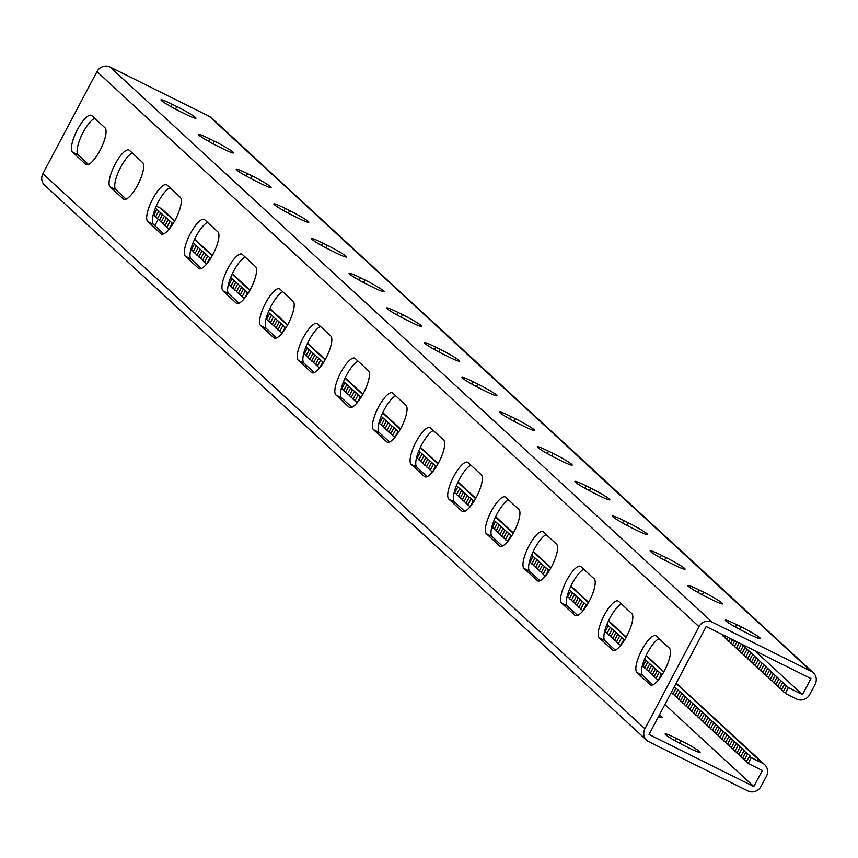 <?xml version="1.0" encoding="UTF-8"?>
<svg xmlns="http://www.w3.org/2000/svg" width="858" height="858" viewBox="0 0 858 858"><rect width="100%" height="100%" fill="white"/><g stroke="black" fill="none" stroke-linecap="round" stroke-linejoin="round"><path stroke-width="1.29" d="M644.926 728.742L698.991 626.63A9.942 9.449 -47.3 0 1 712.119 622.104L811.239 671.342A9.942 9.449 -47.3 0 1 813.341 672.79L211.315 117.728A9.942 9.449 -47.3 0 0 209.213 116.291L110.092 67.042A9.942 9.449 -47.3 0 0 96.965 71.579L42.9 173.681L644.926 728.742A9.942 9.449 132.7 0 0 648.787 741.709L747.908 790.958A9.942 9.449 132.7 0 0 761.035 786.421L766.441 776.211A9.942 9.449 132.7 0 0 762.58 763.245L751.254 757.614L748.165 763.448L762.322 770.484L753.828 786.529L649.045 734.469L706.198 626.533L810.982 678.581L802.487 694.637L788.33 687.601L741.644 644.144M802.487 694.637L754.815 650.686M781.67 689.607L779.59 688.223L782.678 682.389M779.783 687.869L777.713 686.497L780.801 680.662M777.906 686.132L775.825 684.759L778.925 678.925M776.018 684.394L773.948 683.022L777.037 677.187M774.141 682.668L772.071 681.295L775.16 675.46M772.254 680.93L770.184 679.557L773.273 673.723M770.377 679.193L768.307 677.82L771.396 671.986M768.5 677.455L766.419 676.083L769.508 670.248M766.612 675.729L764.542 674.356L767.631 668.521M764.735 673.991L762.665 672.618L765.754 666.784M762.848 672.254L760.778 670.881L763.867 665.047M760.971 670.527L758.901 669.143L761.99 663.309M759.094 668.79L757.013 667.417L760.102 661.582M757.206 667.052L755.137 665.679L758.225 659.845M755.33 665.315L753.249 663.942L756.348 658.107M753.442 663.588L751.372 662.215L754.461 656.37M751.565 661.85L749.495 660.478L752.584 654.643M749.678 660.113L747.608 658.74L750.696 652.906M747.801 658.376L745.731 657.003L748.82 651.168M745.924 656.649L743.843 655.276L746.932 649.442M744.036 654.911L741.966 653.539L745.055 647.704M742.159 653.174L740.089 651.801L743.178 645.967M740.272 651.437L738.202 650.064L741.291 644.229M738.395 649.71L736.325 648.337L739.188 642.921M736.518 647.972L734.437 646.6L736.968 641.816M734.63 646.235L732.56 644.862L734.759 640.712M732.753 644.508L730.673 643.125L732.539 639.618M730.866 642.771L728.796 641.398L730.319 638.513M728.989 641.033L726.919 639.66L728.11 637.408M727.101 639.296L725.031 637.923L725.889 636.314M725.225 637.569L723.155 636.196L723.669 635.21M723.348 635.832L721.46 634.105M813.341 672.79A9.942 9.449 -47.3 0 1 815.1 684.319L809.695 694.53A9.942 9.449 -47.3 0 1 796.567 699.055L785.242 693.436L788.33 687.601M785.424 693.071L783.354 691.698L786.443 685.864M783.547 691.334L781.477 689.961L784.566 684.126M659.083 638.684A20.699 6.167 -63.6 0 0 645.591 656.692A20.699 6.167 -63.6 0 0 642.578 675.321L636.915 672.5L650.074 684.652A20.699 6.167 -63.6 0 0 650.525 684.952A20.699 6.167 -63.6 0 0 664.853 669.959A20.699 6.167 -63.6 0 0 669.39 648.176L656.22 636.035A20.699 6.167 -63.6 0 0 655.78 635.735A20.699 6.167 -63.6 0 0 641.452 650.729A20.699 6.167 -63.6 0 0 636.915 672.5M652.874 684.813L642.578 675.321M621.46 603.989A20.699 6.167 -63.6 0 0 607.968 621.996A20.699 6.167 -63.6 0 0 604.944 640.626L599.281 637.816L612.451 649.956A20.699 6.167 -63.6 0 0 612.891 650.267A20.699 6.167 -63.6 0 0 627.219 635.263A20.699 6.167 -63.6 0 0 631.756 613.491L618.597 601.351A20.699 6.167 -63.6 0 0 618.146 601.04A20.699 6.167 -63.6 0 0 603.817 616.033A20.699 6.167 -63.6 0 0 599.281 637.816M615.25 650.128L604.944 640.626M433.322 430.534A20.699 6.167 -63.6 0 0 419.83 448.541A20.699 6.167 -63.6 0 0 416.816 467.17L411.154 464.36L424.313 476.501A20.699 6.167 -63.6 0 0 424.764 476.801A20.699 6.167 -63.6 0 0 439.092 461.808A20.699 6.167 -63.6 0 0 443.629 440.036L430.459 427.895A20.699 6.167 -63.6 0 0 430.019 427.584A20.699 6.167 -63.6 0 0 415.69 442.578A20.699 6.167 -63.6 0 0 411.154 464.36M427.112 476.673L416.816 467.17M395.699 395.849A20.699 6.167 -63.6 0 0 382.207 413.846A20.699 6.167 -63.6 0 0 379.182 432.475L373.52 429.665L386.69 441.806A20.699 6.167 -63.6 0 0 387.13 442.117A20.699 6.167 -63.6 0 0 401.458 427.123A20.699 6.167 -63.6 0 0 405.995 405.341L392.825 393.2A20.699 6.167 -63.6 0 0 392.385 392.889A20.699 6.167 -63.6 0 0 378.056 407.893A20.699 6.167 -63.6 0 0 373.52 429.665M389.489 441.977L379.182 432.475M470.956 465.229A20.699 6.167 -63.6 0 0 457.464 483.226A20.699 6.167 -63.6 0 0 454.44 501.866L448.777 499.045L461.947 511.186A20.699 6.167 -63.6 0 0 462.387 511.497A20.699 6.167 -63.6 0 0 476.716 496.503A20.699 6.167 -63.6 0 0 481.252 474.721L468.082 462.58A20.699 6.167 -63.6 0 0 467.642 462.28A20.699 6.167 -63.6 0 0 453.314 477.273A20.699 6.167 -63.6 0 0 448.777 499.045M464.736 511.357L454.44 501.866M508.579 499.924A20.699 6.167 -63.6 0 0 495.087 517.921A20.699 6.167 -63.6 0 0 492.063 536.55L486.4 533.74L499.571 545.881A20.699 6.167 -63.6 0 0 500.01 546.192A20.699 6.167 -63.6 0 0 514.339 531.188A20.699 6.167 -63.6 0 0 518.875 509.416L505.705 497.275A20.699 6.167 -63.6 0 0 505.265 496.964A20.699 6.167 -63.6 0 0 490.937 511.969A20.699 6.167 -63.6 0 0 486.4 533.74M502.37 546.053L492.063 536.55M546.203 534.609A20.699 6.167 -63.6 0 0 532.711 552.616A20.699 6.167 -63.6 0 0 529.697 571.246L524.034 568.436L537.194 580.576A20.699 6.167 -63.6 0 0 537.644 580.877A20.699 6.167 -63.6 0 0 551.973 565.883A20.699 6.167 -63.6 0 0 556.51 544.111L543.339 531.96A20.699 6.167 -63.6 0 0 542.899 531.66A20.699 6.167 -63.6 0 0 528.571 546.653A20.699 6.167 -63.6 0 0 524.034 568.436M539.993 580.737L529.697 571.246M583.837 569.304A20.699 6.167 -63.6 0 0 570.345 587.301A20.699 6.167 -63.6 0 0 567.32 605.941L561.658 603.12L574.828 615.261A20.699 6.167 -63.6 0 0 575.268 615.572A20.699 6.167 -63.6 0 0 589.596 600.579A20.699 6.167 -63.6 0 0 594.133 578.796L580.963 566.655A20.699 6.167 -63.6 0 0 580.523 566.344A20.699 6.167 -63.6 0 0 566.194 581.349A20.699 6.167 -63.6 0 0 561.658 603.12M577.616 615.433L567.32 605.941M88.471 164.446L78.175 154.955A20.699 6.167 116.4 0 1 81.188 136.315A20.699 6.167 116.4 0 1 94.68 118.318M126.094 199.142L115.798 189.639A20.699 6.167 116.4 0 1 118.822 171.01A20.699 6.167 116.4 0 1 132.314 153.003M314.232 372.597L303.936 363.095A20.699 6.167 116.4 0 1 306.95 344.466A20.699 6.167 116.4 0 1 320.442 326.458M351.855 407.282L341.559 397.79A20.699 6.167 116.4 0 1 344.584 379.161A20.699 6.167 116.4 0 1 358.076 361.154M276.608 337.902L266.302 328.41A20.699 6.167 116.4 0 1 269.326 309.77A20.699 6.167 116.4 0 1 282.818 291.774M238.974 303.206L228.678 293.715A20.699 6.167 116.4 0 1 231.703 275.086A20.699 6.167 116.4 0 1 245.195 257.078M201.351 268.522L191.055 259.019A20.699 6.167 116.4 0 1 194.069 240.39A20.699 6.167 116.4 0 1 207.561 222.394M163.728 233.826L153.421 224.335A20.699 6.167 116.4 0 1 156.446 205.706A20.699 6.167 116.4 0 1 169.938 187.698M72.501 152.134L85.671 164.275A20.699 6.167 116.4 0 0 86.122 164.586A20.699 6.167 116.4 0 0 100.45 149.592A20.699 6.167 116.4 0 0 104.987 127.81L91.817 115.669A20.699 6.167 116.4 0 0 91.366 115.358A20.699 6.167 116.4 0 0 77.048 130.362A20.699 6.167 116.4 0 0 72.501 152.134L78.175 154.955M110.135 186.829L123.305 198.97A20.699 6.167 116.4 0 0 123.745 199.281A20.699 6.167 116.4 0 0 138.074 184.277A20.699 6.167 116.4 0 0 142.61 162.505L129.44 150.364A20.699 6.167 116.4 0 0 129 150.053A20.699 6.167 116.4 0 0 114.672 165.047A20.699 6.167 116.4 0 0 110.135 186.829L115.798 189.639M298.273 360.285L311.433 372.426A20.699 6.167 116.4 0 0 311.883 372.737A20.699 6.167 116.4 0 0 326.212 357.732A20.699 6.167 116.4 0 0 330.748 335.961L317.578 323.82A20.699 6.167 116.4 0 0 317.128 323.509A20.699 6.167 116.4 0 0 302.81 338.502A20.699 6.167 116.4 0 0 298.273 360.285L303.936 363.095M335.896 394.98L349.067 407.121A20.699 6.167 116.4 0 0 349.506 407.421A20.699 6.167 116.4 0 0 363.835 392.428A20.699 6.167 116.4 0 0 368.372 370.645L355.201 358.505A20.699 6.167 116.4 0 0 354.762 358.204A20.699 6.167 116.4 0 0 340.433 373.198A20.699 6.167 116.4 0 0 335.896 394.98L341.559 397.79M260.639 325.59L273.809 337.73A20.699 6.167 116.4 0 0 274.249 338.041A20.699 6.167 116.4 0 0 288.578 323.048A20.699 6.167 116.4 0 0 293.114 301.265L279.944 289.125A20.699 6.167 116.4 0 0 279.504 288.824A20.699 6.167 116.4 0 0 265.176 303.818A20.699 6.167 116.4 0 0 260.639 325.59L266.302 328.41M223.016 290.905L236.186 303.046A20.699 6.167 116.4 0 0 236.626 303.346A20.699 6.167 116.4 0 0 250.954 288.352A20.699 6.167 116.4 0 0 255.491 266.581L242.321 254.44A20.699 6.167 116.4 0 0 241.881 254.129A20.699 6.167 116.4 0 0 227.552 269.122A20.699 6.167 116.4 0 0 223.016 290.905L228.678 293.715M185.382 256.21L198.552 268.35A20.699 6.167 116.4 0 0 199.002 268.661A20.699 6.167 116.4 0 0 213.331 253.657A20.699 6.167 116.4 0 0 217.868 231.885L204.697 219.745A20.699 6.167 116.4 0 0 204.247 219.434A20.699 6.167 116.4 0 0 189.929 234.438A20.699 6.167 116.4 0 0 185.382 256.21L191.055 259.019M147.758 221.514L160.929 233.666A20.699 6.167 116.4 0 0 161.368 233.966A20.699 6.167 116.4 0 0 175.697 218.972A20.699 6.167 116.4 0 0 180.234 197.19L167.063 185.049A20.699 6.167 116.4 0 0 166.624 184.749A20.699 6.167 116.4 0 0 152.295 199.742A20.699 6.167 116.4 0 0 147.758 221.514L153.421 224.335M481.124 389.017L485.66 391.269A17.224 1.426 27.9 0 0 496.964 395.72A17.224 1.426 27.9 0 0 477.831 384.062L473.305 381.81A17.224 1.426 27.9 0 0 461.99 377.359A17.224 1.426 27.9 0 0 481.124 389.017M518.758 423.713L523.283 425.965A17.224 1.426 27.9 0 0 534.598 430.416A17.224 1.426 27.9 0 0 515.454 418.747L510.928 416.495A17.224 1.426 27.9 0 0 499.613 412.044A17.224 1.426 27.9 0 0 518.758 423.713M556.381 458.408L560.907 460.66A17.224 1.426 27.9 0 0 572.222 465.111A17.224 1.426 27.9 0 0 553.088 453.442L548.552 451.19A17.224 1.426 27.9 0 0 537.247 446.739A17.224 1.426 27.9 0 0 556.381 458.408M594.004 493.093L598.541 495.345A17.224 1.426 27.9 0 0 609.845 499.796A17.224 1.426 27.9 0 0 590.712 488.127L586.186 485.885A17.224 1.426 27.9 0 0 574.871 481.424A17.224 1.426 27.9 0 0 594.004 493.093M631.638 527.788L636.164 530.04A17.224 1.426 27.9 0 0 647.479 534.491A17.224 1.426 27.9 0 0 628.335 522.822L623.809 520.57A17.224 1.426 27.9 0 0 612.494 516.119A17.224 1.426 27.9 0 0 631.638 527.788M669.261 562.483L673.787 564.725A17.224 1.426 27.9 0 0 685.102 569.176A17.224 1.426 27.9 0 0 665.969 557.518L661.432 555.265A17.224 1.426 27.9 0 0 650.128 550.815A17.224 1.426 27.9 0 0 669.261 562.483M706.885 597.168L711.421 599.42A17.224 1.426 27.9 0 0 722.726 603.871A17.224 1.426 27.9 0 0 703.592 592.202L699.066 589.95A17.224 1.426 27.9 0 0 687.751 585.499A17.224 1.426 27.9 0 0 706.885 597.168M744.519 631.863L749.045 634.116A17.224 1.426 27.9 0 0 760.36 638.567A17.224 1.426 27.9 0 0 741.215 626.898L736.69 624.645A17.224 1.426 27.9 0 0 725.375 620.195A17.224 1.426 27.9 0 0 744.519 631.863M435.671 347.115L440.208 349.367A17.224 1.426 -152.1 0 1 459.341 361.036A17.224 1.426 -152.1 0 1 448.026 356.585L443.5 354.333A17.224 1.426 -152.1 0 1 424.367 342.664A17.224 1.426 -152.1 0 1 435.671 347.115L434.405 349.517M398.048 312.419L402.574 314.671A17.224 1.426 -152.1 0 1 421.718 326.34A17.224 1.426 -152.1 0 1 410.403 321.889L405.877 319.637A17.224 1.426 -152.1 0 1 386.733 307.968A17.224 1.426 -152.1 0 1 398.048 312.419L396.771 314.822M360.424 277.735L364.95 279.987A17.224 1.426 -152.1 0 1 384.084 291.656A17.224 1.426 -152.1 0 1 372.78 287.205L368.243 284.953A17.224 1.426 -152.1 0 1 349.109 273.284A17.224 1.426 -152.1 0 1 360.424 277.735L359.148 280.137M322.79 243.039L327.327 245.291A17.224 1.426 -152.1 0 1 346.46 256.96A17.224 1.426 -152.1 0 1 335.146 252.509L330.62 250.257A17.224 1.426 -152.1 0 1 311.486 238.588A17.224 1.426 -152.1 0 1 322.79 243.039L321.525 245.442M285.167 208.355L289.693 210.607A17.224 1.426 -152.1 0 1 308.837 222.265A17.224 1.426 -152.1 0 1 297.522 217.814L292.996 215.562A17.224 1.426 -152.1 0 1 273.852 203.904A17.224 1.426 -152.1 0 1 285.167 208.355L283.891 210.746M247.544 173.659L252.07 175.911A17.224 1.426 -152.1 0 1 271.203 187.58A17.224 1.426 -152.1 0 1 259.899 183.129L255.362 180.877A17.224 1.426 -152.1 0 1 236.229 169.208A17.224 1.426 -152.1 0 1 247.544 173.659L246.267 176.062M209.91 138.964L214.446 141.216A17.224 1.426 -152.1 0 1 233.58 152.885A17.224 1.426 -152.1 0 1 222.265 148.434L217.739 146.182A17.224 1.426 -152.1 0 1 198.606 134.513A17.224 1.426 -152.1 0 1 209.91 138.964L208.644 141.366M172.286 104.279L176.812 106.531A17.224 1.426 -152.1 0 1 195.956 118.2A17.224 1.426 -152.1 0 1 184.642 113.739L180.116 111.497A17.224 1.426 -152.1 0 1 160.972 99.828A17.224 1.426 -152.1 0 1 172.286 104.279L171.01 106.682M742.717 757.882L740.636 756.509L744.251 750.535L674.367 686.657M740.829 756.145L738.759 754.772L741.848 748.937M738.952 754.418L736.872 753.045L739.971 747.211M737.065 752.68L734.995 751.308L738.084 745.473M735.188 750.943L733.118 749.57L736.207 743.736M733.3 749.216L731.231 747.833L734.319 741.998M731.424 747.479L729.354 746.106L732.442 740.272M729.547 745.741L727.466 744.369L730.555 738.534M727.659 744.004L725.589 742.631L728.678 736.797M725.782 742.277L723.712 740.894L726.801 735.059M723.895 740.54L721.825 739.167L724.913 733.333M722.018 738.802L719.948 737.43L723.037 731.595M720.141 737.065L718.06 735.692L721.149 729.858M718.253 735.338L716.183 733.965L719.272 728.131M716.376 733.601L714.296 732.228L717.395 726.394M714.489 731.863L712.419 730.49L715.508 724.656M712.612 730.126L710.542 728.753L713.631 722.919M710.724 728.399L708.654 727.026L711.743 721.192M708.847 726.662L706.778 725.289L709.866 719.454M706.971 724.924L704.89 723.551L707.979 717.717M705.083 723.197L703.013 721.814L706.102 715.98M703.206 721.46L701.136 720.087L704.225 714.253M701.318 719.723L699.249 718.35L702.337 712.515M699.442 717.985L697.372 716.612L700.46 710.778M697.565 716.258L695.484 714.886L698.573 709.051M695.677 714.521L693.607 713.148L696.696 707.314M693.8 712.784L691.72 711.411L694.819 705.576M691.913 711.046L689.843 709.673L692.932 703.839M690.036 709.319L687.966 707.947L691.055 702.112M688.148 707.582L686.078 706.209L689.167 700.375M686.271 705.844L684.201 704.472L687.29 698.637M684.394 704.118L682.314 702.734L685.403 696.9M682.507 702.38L680.437 701.007L683.526 695.173M680.63 700.643L678.56 699.27L681.649 693.436M678.742 698.905L676.672 697.533L679.761 691.698M676.865 697.179L674.796 695.795L677.884 689.961M674.989 695.441L672.908 694.068L675.997 688.234M673.101 693.704L671.278 692.492M658.107 680.351L661.475 674.216L644.562 659.105M658.054 679.826L655.984 678.453L659.073 672.618M656.166 678.099L654.096 676.715L657.185 670.881M654.289 676.361L652.219 674.989L655.308 669.154M652.412 674.624L650.332 673.251L653.421 667.417M650.525 672.886L648.455 671.514L651.544 665.679M648.648 671.16L646.567 669.787L649.667 663.953M646.76 669.422L644.69 668.05L647.779 662.215M644.884 667.685L642.814 666.312L645.902 660.478M642.996 665.947L642.406 665.551M620.484 645.666L623.852 639.521L606.938 624.41M620.42 645.141L618.35 643.768L621.439 637.934M618.543 643.403L616.473 642.031L619.562 636.196M616.666 641.666L614.585 640.293L617.674 634.459M614.778 639.929L612.709 638.556L615.797 632.721M612.902 638.202L610.832 636.829L613.92 630.995M611.014 636.464L608.944 635.092L612.033 629.257M609.137 634.727L607.067 633.354L610.156 627.52M607.26 633L605.18 631.617L608.268 625.782M605.373 631.263L604.772 630.866M582.85 610.971L586.218 604.836L569.304 589.725M582.796 610.446L580.727 609.073L583.815 603.238M580.92 608.708L578.839 607.335L581.928 601.501M579.032 606.981L576.962 605.609L580.051 599.763M577.155 605.244L575.085 603.871L578.174 598.037M575.268 603.506L573.198 602.134L576.286 596.299M573.391 601.769L571.321 600.396L574.41 594.562M571.514 600.042L569.433 598.67L572.522 592.835M569.626 598.305L567.556 596.932L570.645 591.098M567.749 596.567L567.149 596.171M545.227 576.276L548.594 570.141L531.681 555.029M545.173 575.75L543.103 574.377L546.192 568.543M543.286 574.023L541.216 572.651L544.304 566.816M541.409 572.286L539.339 570.913L542.428 565.079M539.532 570.549L537.451 569.176L540.54 563.341M537.644 568.822L535.574 567.438L538.663 561.604M535.767 567.084L533.687 565.712L536.776 559.877M533.88 565.347L531.81 563.974L534.899 558.14M532.003 563.609L529.933 562.237L533.022 556.402M530.115 561.883L529.515 561.486M507.604 541.591L510.971 535.456L494.058 520.345M507.539 541.066L505.469 539.693L508.558 533.858M505.662 539.328L503.592 537.955L506.681 532.121M503.785 537.591L501.705 536.218L504.794 530.383M501.898 535.864L499.828 534.491L502.917 528.657M500.021 534.126L497.951 532.754L501.04 526.919M498.133 532.389L496.063 531.016L499.152 525.182M496.256 530.652L494.187 529.279L497.275 523.444M494.369 528.925L492.299 527.552L495.388 521.718M492.492 527.187L491.891 526.791M469.969 506.896L473.337 500.761L456.424 485.649M469.916 506.37L467.846 504.997L470.935 499.163M468.039 504.643L465.958 503.26L469.047 497.425M466.151 502.906L464.081 501.533L467.17 495.699M464.275 501.169L462.205 499.796L465.293 493.961M462.387 499.431L460.317 498.058L463.406 492.224M460.51 497.704L458.44 496.321L461.529 490.486M458.633 495.967L456.553 494.594L459.641 488.76M456.746 494.229L454.676 492.857L457.764 487.022M454.869 492.492L454.268 492.095M418.801 450.954L435.714 466.066L432.346 472.211M433.311 464.478L430.223 470.313L432.293 471.685M431.424 462.741L428.335 468.575L430.405 469.948M429.547 461.003L426.458 466.838L428.528 468.211M427.659 459.266L424.571 465.1L426.641 466.473M425.783 457.539L422.694 463.374L424.764 464.746M423.895 455.802L420.806 461.636L422.887 463.009M422.018 454.064L418.929 459.899L420.999 461.272M420.141 452.327L417.052 458.161L419.122 459.545M416.634 457.411L417.235 457.807M381.177 416.269L398.091 431.381L394.723 437.516M395.677 429.783L392.589 435.617L394.659 436.99M393.801 428.045L390.712 433.88L392.782 435.253M391.913 426.308L388.824 432.142L390.905 433.526M390.036 424.581L386.947 430.416L389.017 431.789M388.159 422.844L385.07 428.678L387.14 430.051M386.272 421.106L383.183 426.941L385.253 428.314M384.395 419.38L381.306 425.214L383.376 426.587M382.507 417.642L379.418 423.477L381.488 424.849M379.011 422.715L379.611 423.112M343.543 381.574L360.457 396.686L357.089 402.82M358.054 395.088L354.965 400.922L357.035 402.295M356.167 393.361L353.078 399.195L355.158 400.568M354.29 391.623L351.201 397.458L353.271 398.831M352.413 389.886L349.324 395.72L351.394 397.093M350.525 388.148L347.436 393.983L349.506 395.366M348.648 386.422L345.56 392.256L347.629 393.629M346.761 384.684L343.672 390.519L345.753 391.891M344.884 382.947L341.795 388.781L343.865 390.154M341.387 388.031L341.988 388.427M305.92 346.889L322.833 361.99L319.466 368.136M320.431 360.403L317.342 366.237L319.412 367.61M318.543 358.665L315.454 364.5L317.524 365.873M316.666 356.928L313.578 362.762L315.647 364.135M314.779 355.191L311.69 361.036L313.76 362.408M312.902 353.464L309.813 359.298L311.883 360.671M311.014 351.726L307.925 357.561L310.006 358.934M309.137 349.989L306.049 355.823L308.119 357.196M307.261 348.262L304.172 354.097L306.242 355.469M303.753 353.335L304.354 353.732M268.297 312.194L285.21 327.306L281.842 333.44M282.797 325.708L279.708 331.542L281.778 332.915M280.92 323.97L277.831 329.804L279.901 331.177M279.032 322.243L275.944 328.078L278.024 329.451M277.155 320.506L274.067 326.34L276.137 327.713M275.279 318.768L272.179 324.603L274.26 325.976M273.391 317.031L270.302 322.865L272.372 324.249M271.514 315.304L268.425 321.139L270.495 322.511M269.627 313.567L266.538 319.401L268.608 320.774M266.13 318.64L266.731 319.037M230.663 277.499L247.576 292.61L244.208 298.756M245.173 291.012L242.085 296.857L244.155 298.23M243.286 289.285L240.197 295.12L242.278 296.493M241.409 287.548L238.32 293.382L240.39 294.755M239.532 285.811L236.443 291.645L238.513 293.018M237.645 284.084L234.556 289.918L236.626 291.291M235.768 282.346L232.679 288.181L234.749 289.554M233.88 280.609L230.791 286.443L232.872 287.816M232.003 278.871L228.914 284.706L230.984 286.079M228.507 283.955L229.107 284.352M193.039 242.814L209.953 257.926L206.585 264.06M207.55 256.327L204.451 262.162L206.531 263.535M205.663 254.59L202.574 260.424L204.644 261.797M203.786 252.853L200.697 258.687L202.767 260.071M201.898 251.126L198.809 256.96L200.879 258.333M200.021 249.388L196.932 255.223L199.002 256.596M198.134 247.651L195.045 253.485L197.126 254.858M196.257 245.914L193.168 251.759L195.238 253.131M194.38 244.187L191.291 250.021L193.361 251.394M190.873 249.26L191.473 249.657M155.416 208.119L172.329 223.23L168.962 229.365M169.916 221.632L166.827 227.467L168.897 228.839M168.039 219.905L164.951 225.74L167.02 227.113M166.152 218.168L163.063 224.002L165.144 225.375M164.275 216.431L161.186 222.265L163.256 223.638M162.398 214.693L159.298 220.527L161.379 221.9M160.51 212.966L157.422 218.801L159.491 220.174M158.633 211.229L155.545 217.063L157.615 218.436M156.746 209.491L153.657 215.326L155.727 216.699M153.25 214.564L153.85 214.972M748.358 763.084L746.288 761.711L749.903 755.737L743.725 750.675M746.471 761.357L744.401 759.984L747.49 754.139M744.594 759.62L742.524 758.247L745.613 752.412M751.254 757.614L749.377 755.877M174.742 220.774L162.655 209.631A9.942 9.449 132.7 0 0 160.553 208.183L156.285 206.059M171.804 223.37L172.812 224.045M209.427 258.065L210.446 258.73M247.05 292.75L248.069 293.425M284.684 327.445L285.693 328.121M322.308 362.13L323.327 362.805M359.931 396.825L360.95 397.501M397.565 431.52L398.573 432.185M435.188 466.205L436.207 466.881M473.831 501.576L472.812 500.9M511.454 536.261L510.446 535.585M549.088 570.956L548.069 570.28M586.711 605.641L585.692 604.976M624.334 640.336L623.326 639.66M661.968 675.031L660.95 674.356M154.869 225.665L158.226 219.326M753.828 786.529L664.896 704.536M659.373 714.971A17.224 1.426 -152.1 0 1 662.483 717.653A17.224 1.426 -152.1 0 1 658.526 716.58M684.276 745.634A17.224 1.426 -152.1 0 1 665.143 733.965A17.224 1.426 -152.1 0 1 676.447 738.416L680.973 740.668A17.224 1.426 -152.1 0 1 700.117 752.337A17.224 1.426 -152.1 0 1 688.802 747.886L684.276 745.634M42.9 173.681A9.942 9.449 132.7 0 0 44.659 185.21L646.685 740.272M96.965 71.579L698.991 626.63M110.092 67.042L712.119 622.104M209.213 116.291L811.239 671.342M651.04 685.124L650.074 684.652M575.782 615.744L574.828 615.261M538.159 581.048L537.194 580.576M500.525 546.353L499.571 545.881M462.902 511.668L461.947 511.186M425.268 476.973L424.313 476.501M387.644 442.278L386.69 441.806M613.406 650.428L612.451 649.956M735.413 627.048L736.69 624.645M739.853 629.472L741.215 626.898M697.79 592.352L699.066 589.95M702.23 594.776L703.592 592.202M660.167 557.657L661.432 555.265M664.607 560.081L665.969 557.518M622.533 522.972L623.809 520.57M626.973 525.396L628.335 522.822M584.909 488.277L586.186 485.885M589.349 490.701L590.712 488.127M547.286 453.592L548.552 451.19M551.726 456.016L553.088 453.442M509.652 418.897L510.928 416.495M514.092 421.321L515.454 418.747M472.029 384.202L473.305 381.81M476.469 386.626L477.831 384.062M160.553 208.183L174.56 221.096M194.498 239.479L212.183 255.791M232.121 274.163L249.817 290.487M269.744 308.859L287.441 325.171M307.379 343.554L325.064 359.867M345.002 378.239L362.698 394.551M382.625 412.934L400.321 429.247M420.259 447.629L437.945 463.942M457.882 482.314L475.579 498.627M495.506 517.009L513.202 533.322M533.14 551.694L550.825 568.007M570.763 586.389L588.459 602.702M608.386 621.085L626.083 637.397M646.02 655.769L663.706 672.082M676.061 683.461L762.58 763.245M676.447 738.416L675.182 740.819M680.973 740.668L679.611 743.242M86.626 164.757L85.671 164.275M161.883 234.137L160.929 233.666M199.506 268.822L198.552 268.35M237.14 303.517L236.186 303.046M274.764 338.213L273.809 337.73M312.387 372.898L311.433 372.426M350.021 407.593L349.067 407.121M124.26 199.442L123.305 198.97M175.45 109.105L176.812 106.531M213.084 143.79L214.446 141.216M250.708 178.485L252.07 175.911M288.331 213.17L289.693 210.607M325.965 247.865L327.327 245.291M363.588 282.561L364.95 279.987M401.212 317.245L402.574 314.671M438.846 351.941L440.208 349.367M194.659 239.135L212.366 255.469M232.282 273.831L250 290.154M269.905 308.515L287.623 324.85M307.539 343.211L325.246 359.534M345.163 377.895L362.88 394.23M382.786 412.591L400.504 428.925M420.42 447.286L438.127 463.61M458.043 481.971L475.761 498.305M495.667 516.666L513.384 532.99M533.301 551.351L551.008 567.685M570.924 586.046L588.642 602.38M608.547 620.742L626.265 637.065M646.181 655.426L663.888 671.76M676.233 683.14L764.682 764.692"/></g></svg>
